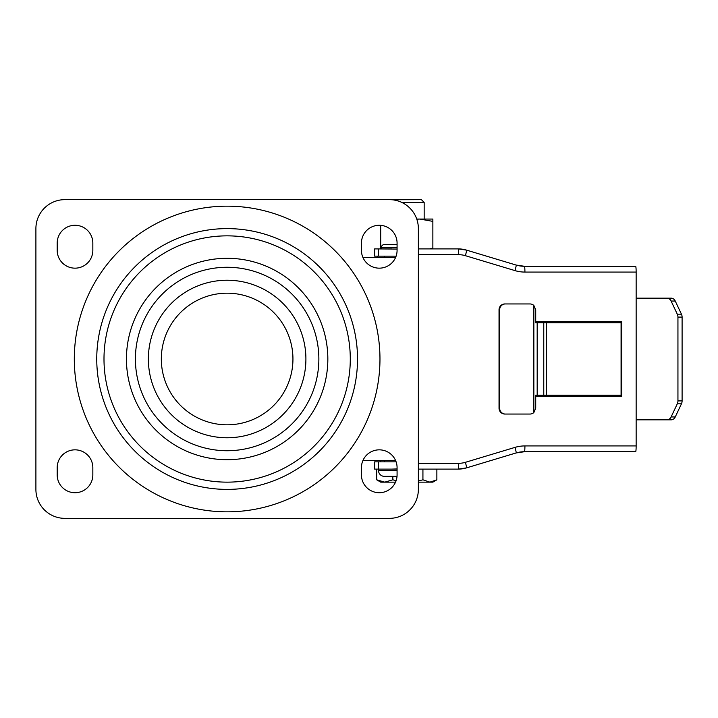 <?xml version="1.0" encoding="UTF-8"?>
<svg xmlns="http://www.w3.org/2000/svg" width="718" height="718" viewBox="0 0 718 718"><rect width="100%" height="100%" fill="white"/><g stroke="black" fill="none" stroke-linecap="round" stroke-linejoin="round"><path stroke-width="1.08" d="M227.139 489.389A130.389 130.389 0 0 0 357.528 359A130.389 130.389 0 0 0 227.139 228.611A130.389 130.389 0 0 0 96.75 359A130.389 130.389 0 0 0 227.139 489.389M227.139 482.146A123.146 123.146 0 0 0 350.285 359A123.146 123.146 0 0 0 227.139 235.854A123.146 123.146 0 0 0 103.993 359A123.146 123.146 0 0 0 227.139 482.146M397.081 250.34A17.815 17.815 0 0 1 379.257 268.164A17.815 17.815 0 0 1 361.441 250.34L361.441 243.097A17.815 17.815 0 0 1 379.257 225.281A17.815 17.815 0 0 1 397.081 243.097L397.081 250.34M379.257 492.719A17.815 17.815 0 0 0 397.081 474.903L397.081 467.66A17.815 17.815 0 0 0 379.257 449.836A17.815 17.815 0 0 0 361.441 467.66L361.441 474.903A17.815 17.815 0 0 0 379.257 492.719M92.837 474.903A17.815 17.815 0 0 1 75.013 492.719A17.815 17.815 0 0 1 57.198 474.903L57.198 467.66A17.815 17.815 0 0 1 75.013 449.836A17.815 17.815 0 0 1 92.837 467.66L92.837 474.903M75.013 268.164A17.815 17.815 0 0 0 92.837 250.34L92.837 243.097A17.815 17.815 0 0 0 75.013 225.281A17.815 17.815 0 0 0 57.198 243.097L57.198 250.34A17.815 17.815 0 0 0 75.013 268.164M64.871 518.36L389.398 518.36A28.971 28.971 0 0 0 418.37 489.389L418.37 228.611A28.971 28.971 0 0 0 389.398 199.64L64.871 199.64A28.971 28.971 0 0 0 35.9 228.611L35.9 489.389A28.971 28.971 0 0 0 64.871 518.36M362.976 257.582L395.537 257.582M395.537 460.417L362.976 460.417M533.851 305.446L535.718 309.745L535.718 322.777L537.181 322.777L537.181 395.223L535.718 395.223L535.718 408.255L533.851 412.554L533.851 305.446A5.798 5.771 90 0 0 529.974 303.947L505.445 303.947A5.798 5.771 90 0 0 499.665 309.745L499.037 309.745A5.798 5.771 -90 0 1 504.808 303.947L505.445 303.947M621.079 322.777L546.461 322.777L546.461 395.223L537.181 395.223M621.079 395.223L546.461 395.223M543.768 395.223L543.768 322.777L537.181 322.777M543.768 322.777L546.461 322.777M418.37 463.307L458.721 463.307A23.182 23.093 90 0 0 465.354 462.329L514.968 447.395A34.769 34.635 -90 0 1 524.921 445.923L636.148 445.923L636.148 272.077L524.921 272.077A34.769 34.635 -90 0 1 514.968 270.605L465.354 255.671A23.182 23.093 90 0 0 458.721 254.693L418.37 254.693M499.037 408.255L499.665 408.255A5.798 5.771 90 0 0 505.445 414.053L504.808 414.053A5.798 5.771 -90 0 1 499.037 408.255L499.037 309.745M535.718 396.668L621.716 396.668L621.716 321.332L535.718 321.332M397.081 249.056L374.625 248.895L374.625 256.138L378.431 256.138L378.431 248.895M396.112 256.138L378.431 256.138M397.018 476.348L384.327 476.348A5.798 5.798 0 0 1 378.53 470.55L378.53 469.105L397.081 469.105L378.431 469.105L378.431 461.862L374.625 461.862L374.625 469.105L378.431 469.105M391.831 469.105L397.081 468.944M396.112 461.862L378.431 461.862M636.148 445.923A5.798 0.503 90 0 1 635.636 451.721L524.418 451.721A28.971 28.864 90 0 0 516.143 452.932A5.798 0.485 73.2 0 1 516.125 452.941L466.529 467.876A28.971 28.864 -90 0 1 458.21 469.105L418.37 469.105M514.968 270.605A5.798 0.485 -73.2 0 0 516.134 265.059A28.971 28.864 90 0 0 524.418 266.279L635.636 266.279A5.798 0.503 90 0 1 636.148 272.077M391.831 248.895L381.429 248.895L381.429 247.45A2.899 2.899 0 0 1 384.327 244.551L397.081 244.551M418.37 248.895L458.21 248.895A28.971 28.864 -90 0 1 466.512 250.115L516.125 265.059A5.798 0.485 -73.2 0 1 516.134 265.059L524.418 266.279A5.798 0.503 -90 0 1 524.921 272.077M621.079 321.332L621.079 396.668M499.665 408.255L499.665 309.745M533.851 412.554A5.798 5.771 90 0 1 529.974 414.053L505.445 414.053M666.986 298.149L671.142 298.149A5.798 4.748 90 0 1 675.252 301.048L681.463 314.197A5.798 4.748 90 0 1 682.1 317.087L677.945 317.087A5.798 4.748 -90 0 0 677.307 314.197L671.097 301.048A5.798 4.748 -90 0 0 666.986 298.149L636.148 298.149M682.1 400.913A5.798 4.748 90 0 1 681.463 403.803L675.252 416.952A5.798 4.748 90 0 1 671.142 419.851L666.986 419.851A5.798 4.748 -90 0 0 671.097 416.952L677.307 403.803A5.798 4.748 -90 0 0 677.945 400.913L682.1 400.913L682.1 317.087M677.945 400.913L677.945 317.087M666.986 419.851L636.148 419.851M384.327 256.138L384.327 257.582M384.327 460.417L384.327 461.862M401.811 202.431L424.167 202.431L421.376 199.64L392.064 199.757M418.37 482.146L432.864 482.146L436.867 479.812L429.902 482.146L422.929 479.812L418.37 480.97M395.537 482.146L384.767 482.146L376.699 479.812L380.702 482.146L384.767 482.146L392.845 479.812L396.112 480.683M436.867 469.105L436.867 479.812M422.929 469.105L422.929 479.812M392.845 476.348L392.845 479.812M376.699 469.105L376.699 479.812M377.551 257.582L377.551 256.138L377.515 257.582M416.799 219.187L419.824 219.053L432.864 221.377L432.864 219.053L416.754 219.053M380.702 225.335L380.702 248.015L381.429 248.249M429.965 248.895L432.864 248.015L432.864 221.377M432.864 248.895L432.864 248.015M380.702 248.895L380.702 248.015M227.139 293.186A65.814 65.814 0 0 0 161.326 359A65.814 65.814 0 0 0 227.139 424.814A65.814 65.814 0 0 0 292.944 359A65.814 65.814 0 0 0 227.139 293.186M227.139 437.765A78.765 78.765 0 0 1 148.366 359A78.765 78.765 0 0 1 227.139 280.235A78.765 78.765 0 0 1 305.904 359A78.765 78.765 0 0 1 227.139 437.765M227.139 267.276A91.724 91.724 0 0 1 318.864 359A91.724 91.724 0 0 1 227.139 450.724A91.724 91.724 0 0 1 135.406 359A91.724 91.724 0 0 1 227.139 267.276M227.139 206.165A152.835 152.835 0 0 1 379.966 359A152.835 152.835 0 0 1 227.139 511.835A152.835 152.835 0 0 1 74.304 359A152.835 152.835 0 0 1 227.139 206.165M227.139 459.7A100.7 100.7 0 0 0 327.839 359A100.7 100.7 0 0 0 227.139 258.3A100.7 100.7 0 0 0 126.44 359A100.7 100.7 0 0 0 227.139 459.7M465.354 255.671A5.798 0.485 -73.2 0 0 466.52 250.115A5.798 0.485 -73.2 0 0 466.512 250.115L516.134 265.059M458.721 254.693A5.798 0.503 -90 0 0 458.21 248.895L466.52 250.115M458.721 463.307A5.798 0.503 90 0 1 458.21 469.105L466.52 467.885A5.798 0.485 73.2 0 1 466.512 467.885A5.798 0.485 73.2 0 0 465.354 462.329M514.968 447.395A5.798 0.485 73.2 0 1 516.134 452.941L466.52 467.885M524.921 445.923A5.798 0.503 90 0 1 524.418 451.721L516.134 452.941M677.307 314.197L681.463 314.197M675.252 301.048L671.097 301.048M671.097 416.952L675.252 416.952M681.463 403.803L677.307 403.803M397.081 247.45L381.429 247.45M378.53 470.55L397.081 470.55M374.625 256.138L374.625 248.895M374.625 469.105L374.625 461.862M380.702 460.417L380.702 461.862M424.167 202.431L424.167 219.053"/></g></svg>
